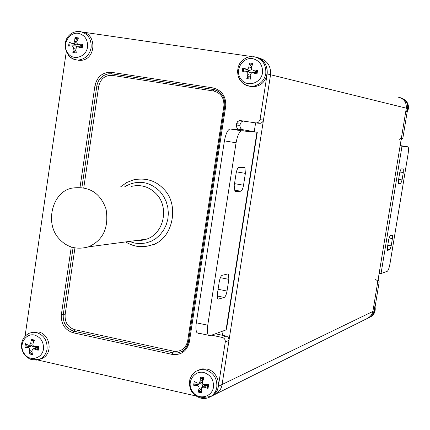 <?xml version="1.0" encoding="UTF-8"?>
<svg xmlns="http://www.w3.org/2000/svg" width="430" height="430" viewBox="0 0 430 430"><rect width="100%" height="100%" fill="white"/><g stroke="black" fill="none" stroke-linecap="round" stroke-linejoin="round"><path stroke-width="0.64" d="M405.452 113.375C409.639 106.226 407.941 101.007 400.351 97.712C405.651 99.346 408.113 102.947 407.731 108.527L402.883 137.976L401.437 137.788L406.307 108.177C406.64 102.34 404.033 98.696 398.492 97.234C404.033 98.696 406.64 102.34 406.307 108.177L372.88 311.454L377.653 282.419L379.217 281.806L378.163 279.323M198.316 370.149L202.686 368.838L206.954 369.069C218.531 371.197 223.068 389.618 212.42 395.724L368.849 317.668L367.075 318.549L370.579 316.206L372.111 313.921L372.88 311.454L222.079 384.506C221.525 388.285 219.563 391.397 216.193 393.837L213.597 395.132L216.193 393.837C219.563 391.397 221.525 388.285 222.079 384.506L270.561 74.739C271.029 65.801 267.154 60.248 258.941 58.088C267.154 60.248 271.029 65.801 270.561 74.739L407.731 108.527M202.729 378.207L203.17 377.411L202.729 378.207M38.399 349.665L37.77 349.133L38.399 349.665M255.608 122.867L254.243 131.623M223.127 330.966L222.45 335.298M389.032 237.946L392.402 238.559L392.407 235.113L390.069 235.597L388.715 239.478L387.5 246.879L387.511 250.335M392.402 238.559L391.198 245.858L387.769 245.229M387.279 249.244L389.865 249.717L391.198 245.858M389.865 249.717L387.64 250.362M399.841 171.995L403.286 172.57L403.281 168.92L401.061 168.861L399.733 172.586L398.502 180.046L398.556 183.728M403.286 172.57L402.071 179.923L398.621 179.348M398.331 183.223L400.76 183.637L402.071 179.923M400.76 183.637L398.615 183.734M400.088 145.99L408.032 146.872C408.64 147.829 408.64 150.296 408.043 154.268L390.026 263.466C389.214 267.852 388.328 270.438 387.365 271.233L381.044 273.534L379.093 273.668M400.647 145.646L400.153 145.598M379.217 281.806L374.374 311.169L372.547 314.986L370.923 316.539L368.773 317.711L370.456 316.862C374.358 313.841 375.492 310.035 373.863 305.45M401.072 139.997L402.883 137.976M401.437 137.788L399.486 139.852M375.067 307.047C375.734 310.863 374.417 314.024 371.106 316.539L368.849 317.668L371.59 314.878L372.88 311.454L374.465 310.68M375.648 279.521L377.228 280.559L377.653 282.419M129.376 241.429L134.665 243.09L140.175 243.622L145.684 243.041L150.973 241.359L155.837 238.591L160.078 234.807L163.572 230.19L166.195 224.933L167.834 219.241L168.367 213.312L167.797 207.362L166.184 201.611L163.604 196.279L160.116 191.576C149.253 181.202 137.498 179.547 124.84 186.615M59.179 238.827C66.951 247.406 76.728 250.077 88.516 246.836C103.157 240.327 109.005 227.75 106.059 209.098C100.265 192.737 88.881 185.755 71.907 188.147C52.073 191.834 44.5 223.67 59.179 238.827M251.781 56.583L82.302 32.04C96.868 33.68 96.358 59.415 80.931 60.372L78.104 60.286M76.701 59.985L76.314 59.867M87.569 47.026C86.183 57.136 72.982 61.447 67.575 52.772C61.651 44.532 69.187 31.884 78.319 33.303C84.834 35.05 87.913 39.624 87.569 47.026M76.846 41.651L78.475 37.942L75.019 37.437L74.551 41.796L73.804 43.022L72.584 43.489L69.122 42.291L68.569 46.085L72.224 45.881L73.498 47.139L72.837 52.444L76.287 52.96L75.793 48.88L77.33 46.736L82.205 48.117L82.759 44.306L77.701 44.145L76.846 43.21L76.846 41.651M75.019 37.437L75.25 38.463L77.239 40.7M71.751 45.838L75.046 45.859L75.207 44.752L69.122 42.291M75.922 50.165L73.353 51.552L72.837 52.444M82.759 44.306L82.022 44.441L81.662 46.87L81.544 47.821L82.205 48.117M81.829 45.73L80.528 45.252M78.109 44.306L75.97 44.935L75.207 44.752M75.046 45.859L77.373 46.73M78.045 46.741L81.668 46.843M32.202 332.368L38.549 331.976C50.116 334.105 53.524 353.761 41.941 358.529L39.35 359.373M43.468 349.106C42.124 358.878 29.288 362.13 24.026 353.256C18.253 344.769 25.574 332.965 34.459 335.018C40.791 337.201 43.795 341.898 43.468 349.106M32.916 343.849L34.534 340.087L31.175 339.34L30.756 343.371L29.444 345.29L28.31 345.204L25.445 343.651L24.913 347.322L28.197 347.596L29.073 348.08L29.804 349.821L29.068 353.847L32.422 354.605L31.906 350.837L32.75 349.101L34.352 349.004L38.173 350.3L38.711 346.623L33.9 346.462L32.852 345.236L32.916 343.849M31.175 339.34L31.417 340.264L33.755 341.839M24.913 347.322L31.444 345.967L31.546 345.107M31.922 351.025L29.579 352.912L29.068 353.847M38.017 346.741L37.534 349.875L38.173 350.3M32.804 345.048L32.325 345.037M31.444 345.967L33.524 346.537L34.061 347.236L34.158 348.402M32.938 349.01L36.346 347.322L37.883 347.413M225.288 341.931C225.406 339.635 224.412 338.141 222.299 337.448L226.008 336.05C228.099 336.738 229.088 338.216 228.97 340.49L225.288 341.931L218.349 386.317C217.79 390.123 215.812 393.262 212.42 395.724L210.867 396.498C214.274 394.025 216.258 390.881 216.817 387.059C217.263 378.255 213.457 372.482 205.389 369.752L200.713 369.569L195.999 371.235L192.183 374.605L189.883 379.195L189.318 384.302L190.517 389.392L191.748 391.725L195.279 395.568L199.816 397.911L210.867 396.498L208.104 397.858L205.18 398.497L202.315 398.465L199.536 397.825M213.474 387.22C211.974 397.385 198.026 400.636 192.344 391.343C186.109 382.458 194.097 370.241 203.739 372.466C210.609 374.804 213.855 379.722 213.474 387.22M202.498 381.749L204.116 377.814L200.471 377.002L200.154 381.227L198.977 383.13L197.488 383.114L194.231 381.437L193.64 385.248L197.617 385.678L198.966 387.091L199.085 388.215L198.128 392.079L201.772 392.902L201.369 389.01L202.041 387.409L204.04 387.129L208.034 388.483L208.625 384.656L203.573 384.485L202.444 383.2L202.498 381.749M200.471 377.002L200.67 377.954L203.207 379.986M193.64 385.248L199.783 383.689L199.859 382.953M201.46 388.263L198.128 392.079M206.9 384.667L207.281 387.984L208.034 388.483M202.347 382.453L200.982 382.732M199.783 383.689C202.089 383.78 202.965 384.92 202.417 387.102M202.041 387.409L204.572 385.366L206.766 385.258M239.999 125.404C239.875 127.705 240.875 129.156 242.988 129.747L239.402 129.392C237.269 128.796 236.263 127.334 236.387 125.012L239.999 125.404L240.198 124.119L236.586 123.716L237.527 121.695L239.499 120.529L255.796 122.899L257.129 122.856L258.602 122.141L260.032 119.658L263.461 120.099L270.561 74.739L267.18 73.906C267.777 65.462 264.197 59.926 256.452 57.297C271.11 60.13 270.588 84.366 255.06 86.5L250.894 86.521L248.701 85.995M262.51 72.966C260.962 83.49 246.589 87.892 240.752 78.814C234.339 70.192 242.574 57.066 252.501 58.604C259.575 60.469 262.913 65.252 262.51 72.966M251.346 67.365L252.969 63.484L249.217 62.936L248.911 67.247L248.088 68.752L246.782 69.251L242.783 67.956L242.176 71.907L246.32 71.745L247.712 73.062L247.825 74.234L246.793 78.561L250.54 79.12L250.179 74.89L251.652 72.718L252.926 72.756L256.995 74.11L257.613 70.149L252.34 69.999L251.378 69.02L251.346 67.365M249.217 62.936L249.405 64L251.496 66.989M245.793 71.692L248.234 71.568L248.416 70.412L242.783 67.956M250.228 75.615L247.293 77.626L246.793 78.561M257.613 70.149L256.764 70.262L255.635 71.45L255.425 72.638L256.205 73.767L256.995 74.11M255.608 71.482L253.646 70.472M251.717 69.536L249.287 70.611L248.416 70.412M248.234 71.568L251.002 73.046M252.625 72.675L255.425 72.638M218.096 289.256L227.029 291.051C226.357 294.598 225.422 296.727 224.224 297.436L217.198 296.012M227.029 291.051L228.851 279.349L220.364 277.673M217.886 298.99L218.44 299.103L217.741 298.839L217.403 293.695L219.262 281.741C219.95 278.108 220.912 275.963 222.143 275.302L227.884 273.942L228.513 274.19L228.851 279.349M218.44 299.103L224.224 297.436M234.93 191.441L234.221 185.529L236.102 173.43C236.79 169.78 237.731 167.77 238.924 167.388L244.928 167.652L245.379 173.381L236.414 171.833M235.178 191.484L240.778 191.216L234.162 190.049M234.511 183.637L243.53 185.217C242.864 188.781 241.945 190.78 240.778 191.216M243.53 185.217L245.379 173.381M236.586 123.716L236.387 125.012M242.988 129.747L257.301 132.225L241.767 130.854C239.365 131.424 237.468 135.402 236.065 142.787L207.754 325.209C207.056 329.869 207.26 333.207 208.373 335.223L209.926 335.771L226.056 329.901L226.605 328.654L257.28 132.338M236.065 142.787L224.428 140.857C225.831 133.494 227.76 129.532 230.211 128.978L243.326 130.258M198.59 333.363L196.999 332.809C195.854 330.794 195.628 327.461 196.316 322.806L207.754 325.209M224.428 140.857L196.316 322.806M239.402 129.392L243.358 130.032M267.18 73.906L260.032 119.658M25.058 336.238L66.231 51.992M195.747 395.912L37.485 359.953M211.565 335.169L222.299 337.448M75.734 41.522L74.229 44.328M246.96 69.241L246.852 69.531M226.008 336.05L215.349 333.793M218.349 386.317L222.079 384.506L228.97 340.49M263.461 120.099L262.741 121.835L261.193 123.071L259.258 123.308L256.076 122.932M243.375 120.911L241.364 121.873L240.198 124.119M400.615 145.641L407.882 146.807M401.991 146.238L381.044 273.534M375.089 306.907C375.648 311.282 374.32 314.491 371.106 316.539L369.924 317.184M401.378 97.975C407.839 100.83 409.774 105.463 407.178 111.87M131.467 186.421L131.644 186.367C141.035 184.223 149.275 186.749 156.364 193.941C169.441 207.394 163.873 233.506 146.759 239.091L136.514 240.488M125.576 241.934C133.875 247.04 142.701 248.019 152.059 244.88C172.624 239.607 180.052 205.04 163.878 189.232C155.913 180.6 145.77 177.482 133.461 179.874L126.71 182.53L120.755 186.733M73.482 44L73.847 42.984M74.583 41.645L74.793 41.355M80.27 31.562L77.97 31.454C72.794 31.825 68.94 34.395 66.408 39.162L65.118 43.172C64.72 48.047 66.301 52.605 69.859 56.846C73.17 59.19 76.212 60.238 78.98 60.001C85.704 58.722 89.757 54.61 91.133 47.666C91.536 38.974 87.913 33.61 80.27 31.562M68.354 55.336L70.885 57.749L73.186 59.06L76.142 59.91L80.931 60.372M75.25 38.463L78.067 38.813M69.638 45.999L70.128 42.683M76.153 52.03L73.353 51.552M82.022 44.441L81.533 47.794M78.674 44.365L81.834 45.698M74.621 41.328L76.825 41.71M72.106 43.398L75.073 44.698M73.573 48.552L75.814 49.074M78.319 46.816L81.662 46.87M36.491 332.508L33.067 332.266L29.514 333.137C24.66 335.481 21.989 339.388 21.5 344.876C21.091 347.37 21.994 350.536 24.204 354.368C29.89 359.716 30.234 360.469 39.893 359.147C44.021 356.889 46.413 353.519 47.069 349.036C47.456 340.576 43.93 335.067 36.491 332.508M32.024 359.792L36.674 360.098L41.941 358.529M31.417 340.264L34.196 340.834M25.967 347.241L26.37 344.177M32.255 353.589L29.579 352.912M38.007 346.628L37.534 349.843M30.756 343.371L33.363 342.764M29.745 350.353L32.024 349.939M27.971 347.569L31.299 346M34.352 349.004L37.872 347.478M200.67 377.954L203.777 378.615M194.725 385.167L195.188 381.947M201.638 391.832L198.628 391.101M207.808 384.662L207.281 387.984M200.154 381.227L203.143 380.147M199.025 388.483L201.783 387.661M197.112 385.57L199.649 383.732M204.04 387.129L206.782 385.328M254.044 56.717L248.465 57.029L246.363 57.744L242.59 60.152L239.709 63.618L238.322 66.618L237.51 71.262L238.064 75.653L239.714 79.469L242.343 82.657L245.729 84.957L249.583 86.167L253.635 86.204C260.435 84.479 264.488 80.265 265.794 73.568C266.267 64.516 262.348 58.899 254.044 56.717M238.478 76.932C240.789 82.329 244.45 85.425 249.459 86.226L255.06 86.5M249.405 64L252.56 64.419M243.278 71.842L243.821 68.359M250.443 78.136L247.293 77.626M256.748 70.273L256.205 73.767L256.758 70.267M253.324 70.203L255.635 71.45M248.932 67.01L251.314 67.451M246.186 69.149L248.293 70.359M247.761 74.53L250.196 75.169M252.926 72.756L255.447 72.665M230.211 128.978L241.767 130.854M256.93 132.311L226.056 329.901M80.044 187.206L94.939 85.704C97.223 76.481 102.748 72.025 111.52 72.331L213.07 87.924C221.993 90.359 226.207 96.476 225.707 106.285L189.334 342.043C186.916 351.224 181.202 355.347 172.188 354.411L73.095 332.75C64.822 329.928 60.915 323.865 61.356 314.561L71.272 247.003M111.52 72.331L111.881 73.858L213.323 89.467L213.07 87.924M81.931 187.362L96.82 85.995L94.939 85.704M96.82 85.995C98.115 79.254 102.077 75.185 108.704 73.788L111.983 73.895L112.241 75.374C105.081 75.116 100.566 78.755 98.696 86.285L96.82 85.995M188.464 341.742C187.797 345.881 185.556 349.149 181.739 351.541L177.929 352.901L173.51 352.923L73.901 331.208C66.387 328.649 62.834 323.14 63.237 314.685L61.356 314.561M74.933 247.965L65.113 314.814L63.237 314.685L73.095 247.551M65.113 314.814C64.747 322.414 67.945 327.37 74.702 329.665L73.095 332.75M74.702 329.665L173.65 351.213L172.188 354.411M173.65 351.213C181.008 351.966 185.674 348.601 187.641 341.108L223.89 105.99C224.299 97.992 220.859 92.993 213.576 91.004L213.323 89.467C221.423 91.676 225.25 97.234 224.799 106.14L188.426 341.71L189.334 342.043M224.799 106.14L225.707 106.285M98.696 86.285L83.796 187.657M187.641 341.108L188.474 341.382M223.89 105.99L224.756 106.129C225.191 96.976 221.353 91.402 213.242 89.429L111.784 73.815L108.704 73.788L111.983 73.895L213.404 89.505C218.037 90.386 221.466 93.084 223.686 97.594M213.576 91.004L112.241 75.374M407.162 111.999C408.801 109.021 408.882 105.947 407.404 102.77M146.759 239.091L141.513 240.413L136.095 240.542M88.516 246.836L146.571 239.155M125.624 241.929C133.999 246.97 142.814 247.954 152.059 244.88L154.671 244.503M82.044 44.419L81.544 47.811M78.459 44.36L81.689 45.752M72.584 43.489L75.97 44.935M33.938 341.415L32.814 340.366L34.206 340.813M38.034 346.628L37.534 349.869M29.444 345.29L32.798 344.994M203.363 379.599L202.143 378.067L203.782 378.599M207.83 384.662L207.545 387.242L206.787 385.194M198.977 383.13L202.304 382.474M253.162 70.203L255.506 71.493M246.782 69.251L249.287 70.611M227.599 274.007L228.513 274.19M243.643 167.431L244.928 167.652M208.373 335.223L196.999 332.809M257.129 122.856L260.58 123.265M239.499 120.529L243.09 120.959M224.756 106.135L188.426 341.71C186.319 347.811 184.088 351.09 181.739 351.541"/></g></svg>
